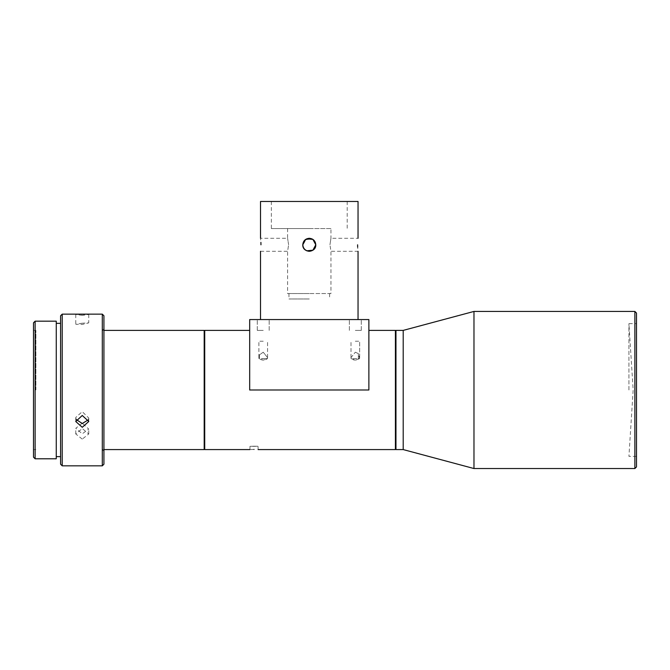 <?xml version="1.0" encoding="UTF-8"?>
<svg xmlns="http://www.w3.org/2000/svg" width="670" height="670" viewBox="0 0 670 670"><rect width="100%" height="100%" fill="white"/><g stroke="black" fill="none" stroke-linecap="round" stroke-linejoin="round"><path stroke-width="0.5" stroke-dasharray="3.35 2.51" d="M263.235 319.557L257.272 319.557L263.235 319.557M263.235 330.394L257.272 330.394L263.235 330.394M355.326 319.557L361.289 319.557L355.326 319.557M355.326 330.394L361.289 330.394L355.326 330.394M260.521 251.3L287.606 251.3L288.611 244.801L287.606 251.3L287.606 293.552L330.947 293.552L330.947 251.3L329.95 244.801L330.947 251.3L358.04 251.3L357.663 247.247M358.04 201.461L260.521 201.461M309.28 319.557L260.521 319.557L309.28 319.557M315.285 242.314L315.779 244.801C315.403 248.746 313.233 250.915 309.28 251.3L306.793 250.806M303.284 247.322L302.781 244.801C303.158 240.848 305.327 238.688 309.28 238.294L311.768 238.796M395.417 449.578L395.417 330.394M249.684 330.394L249.684 389.99L249.684 319.557L368.877 319.557L368.877 389.99L368.877 330.394M204.719 330.394L204.719 449.578M309.28 228.545L271.358 228.545L309.28 228.545M330.947 228.545L287.606 228.545L330.947 228.545L330.947 238.294L329.95 244.801L330.947 238.294L358.04 238.294M288.611 244.801L287.606 238.294L288.611 244.801M287.606 228.545L287.606 238.294L260.521 238.294L260.898 242.356M395.962 449.578L395.962 330.394M204.183 330.394L204.183 449.578M254.022 446.187C248.779 446.396 248.779 446.396 254.022 446.187C248.779 446.396 248.779 446.396 254.022 446.187C259.265 446.287 259.265 446.287 254.022 446.187C259.265 446.287 259.265 446.287 254.022 446.187M254.022 449.444C248.779 449.595 248.779 449.595 254.022 449.444M309.28 298.971L288.963 298.971L309.28 298.971M309.28 293.552L288.963 293.552L309.28 293.552M403.206 449.578L403.206 330.394M102.301 314.146L102.301 465.834M473.975 468.539L473.975 311.433M103.925 315.771L103.925 464.209M634.875 468.539L634.875 311.433M636.5 466.915L636.5 313.058M82.259 315.377L75.76 314.481L88.758 314.481L82.259 315.377M62.21 314.146L62.21 465.834M628.921 389.99L628.921 323.627L628.921 389.99M82.259 423.214L75.76 428.281L82.259 433.808L88.758 429.102L82.259 423.214M82.259 439.11L75.76 433.976L82.259 428.515L88.758 433.976L82.259 439.11M76.154 419.462L75.76 417.427L82.259 411.673L88.758 418.013L88.465 419.747M82.259 323.25L75.76 324.255L82.259 324.481L88.758 322.848L82.259 323.25M60.585 456.622L60.585 323.35L60.585 456.622M56.255 456.622L56.255 323.35L56.255 456.622M56.255 321.181L56.255 458.791M35.125 321.181L35.125 458.791M33.5 322.814L33.5 457.166M35.895 389.99L35.895 330.394L35.895 389.99M309.28 201.461L347.202 201.461L309.28 201.461M302.781 244.801L306.81 238.788M330.947 293.552L287.606 293.552M636.5 389.99L636.5 323.627L636.5 389.99M60.585 315.771L60.585 464.209M33.5 389.99L33.5 330.394L33.5 389.99M263.235 358.567L267.514 358.567L267.565 357.621L263.235 352.202L259.399 354.907L258.896 357.613L258.947 358.567L263.235 358.567L259.399 358.819C262.163 360.544 264.868 360.46 267.514 358.567L263.235 358.567M263.235 341.231L258.896 341.231L263.235 341.231M259.399 354.907L259.399 358.819L258.896 357.613L259.399 354.907L263.235 352.202L267.565 357.621L267.514 358.567L263.235 360.159L259.399 358.819L259.399 354.907M355.326 352.202L358.375 353.626L359.564 358.567L351.047 358.567L350.996 357.621L355.326 352.202L350.996 357.621L351.047 358.567L359.564 358.567L355.326 360.159L351.047 358.567C353.375 360.301 355.82 360.519 358.375 359.229L359.564 358.567L359.664 357.227L358.375 353.626L358.375 359.229L358.375 353.626L355.326 352.202M355.326 341.231L359.664 341.231L355.326 341.231M249.684 389.99L368.877 389.99M257.272 330.394L257.272 319.557L257.272 330.394M349.372 330.394L349.372 319.557L349.372 330.394M271.358 201.461L271.358 228.545M249.96 449.578L249.96 446.371L258.084 446.287L258.084 449.578M288.963 293.552L288.963 298.971M103.925 328.769L102.301 330.394L103.925 330.394M103.925 449.578L102.301 449.578L103.925 451.203M636.5 456.354L628.921 456.354L633.167 389.99L628.921 323.627L636.5 323.627M75.76 433.976L75.76 428.281M75.76 421.505L75.76 417.427M75.76 314.481L75.76 324.255M35.895 449.578L33.5 449.578M269.189 330.394L269.189 319.557L269.189 330.394M361.289 330.394L361.289 319.557L361.289 330.394M347.202 201.461L347.202 228.545M329.598 293.552L329.598 298.971M88.758 433.976L88.758 429.102M88.758 421.505L88.758 418.013M88.758 314.481L88.758 322.848M80.727 323.409L83.658 323.099M35.895 330.394L33.5 330.394M267.565 357.621L267.565 341.231L267.565 357.621M258.896 357.613L258.896 341.231L258.896 357.613M359.664 357.227L359.664 341.231L359.664 357.227M350.996 357.621L350.996 341.231L350.996 357.621"/><path stroke-width="1" d="M357.604 244.801C358.073 253.185 358.073 253.185 357.604 244.801C358.073 236.409 358.073 236.409 357.604 244.801C358.073 236.409 358.073 236.409 357.604 244.801L357.663 247.247M260.521 238.294L260.521 201.461L358.04 201.461L358.04 238.294M306.81 238.788L312.915 239.408L315.779 244.801C315.403 240.848 313.233 238.688 309.28 238.294C305.327 238.688 303.158 240.848 302.781 244.801C303.158 248.746 305.327 250.915 309.28 251.3C313.233 250.915 315.403 248.746 315.779 244.801C316.19 253.193 302.363 253.168 302.781 244.801L303.276 247.289L304.683 249.391L306.76 250.789L312.907 250.195L315.779 244.801L315.285 242.314M313.878 240.203L315.285 242.305L313.878 240.203M303.284 247.322L304.716 249.433M305.084 249.768L306.785 250.798M260.957 244.801C260.488 253.185 260.488 253.185 260.957 244.801C260.488 253.185 260.488 253.185 260.957 244.801C260.488 236.409 260.488 236.409 260.957 244.801L260.898 242.356M395.962 330.938L395.417 330.394L395.417 449.578L258.084 449.578M395.417 330.394L368.877 330.394L368.877 389.99L368.877 319.557L249.684 319.557L249.684 389.99L249.684 330.394L204.719 330.394L204.719 449.578L249.96 449.578M311.768 238.796L305.654 239.399L302.781 244.801M254.022 449.444C248.779 449.595 248.779 449.595 254.022 449.444C259.265 449.595 259.265 449.595 254.022 449.444C259.265 449.595 259.265 449.595 254.022 449.444M403.206 330.394L403.206 449.578L395.962 449.578L395.962 330.394L403.206 330.394L473.975 311.433L473.975 468.539L403.206 449.578M103.925 449.578L204.183 449.578L204.183 330.394L103.925 330.394M634.875 468.539L636.5 466.915L636.5 313.058L634.875 311.433L634.875 468.539L473.975 468.539M102.301 314.146L102.301 465.834L103.925 464.209L103.925 315.771L102.301 314.146L62.21 314.146L62.21 465.834L60.585 464.209L60.585 315.771L62.21 314.146M88.465 419.747L82.259 423.507L76.154 419.462M82.259 415.475L75.76 421.505L82.259 427.301L88.758 421.505L82.259 415.475M60.585 323.35L56.255 323.35M60.585 456.622L56.255 456.622M56.255 389.99L56.255 321.181L35.125 321.181L35.125 458.791L56.255 458.791L56.255 389.99M35.125 458.791L33.5 457.166L33.5 322.814L35.125 321.181M368.877 389.99L249.684 389.99M358.04 251.3L358.04 319.557M204.183 330.938L204.719 330.394M634.875 311.433L473.975 311.433M260.521 251.3L260.521 319.557M395.962 449.042L395.417 449.578M204.183 449.042L204.719 449.578M102.301 465.834L62.21 465.834"/></g></svg>
